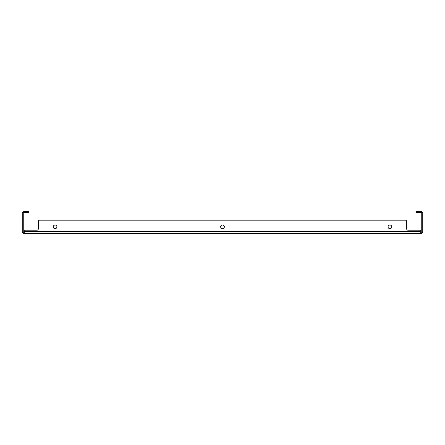 <?xml version="1.0" encoding="UTF-8"?>
<svg xmlns="http://www.w3.org/2000/svg" width="445" height="445" viewBox="0 0 445 445"><rect width="100%" height="100%" fill="white"/><g stroke="black" fill="none" stroke-linecap="round" stroke-linejoin="round"><path stroke-width="0.67" d="M389.931 225.014A1.841 1.841 0 0 0 388.09 226.855A1.841 1.841 0 0 0 389.931 228.697A1.841 1.841 0 0 0 391.772 226.855A1.841 1.841 0 0 0 389.931 225.014M55.069 225.014A1.841 1.841 0 0 0 53.228 226.855A1.841 1.841 0 0 0 55.069 228.697A1.841 1.841 0 0 0 56.91 226.855A1.841 1.841 0 0 0 55.069 225.014M222.5 225.014A1.841 1.841 0 0 0 220.659 226.855A1.841 1.841 0 0 0 222.5 228.697A1.841 1.841 0 0 0 224.341 226.855A1.841 1.841 0 0 0 222.5 225.014M420.742 233.553L24.258 233.553L24.258 231.539L420.742 231.539L420.742 233.553A2.008 2.008 0 0 0 422.75 231.539L422.75 213.461A2.008 2.008 0 0 0 421.409 211.564L420.742 211.447L421.409 211.564L421.409 212.71L420.742 212.454L421.409 212.71A1.007 1.007 0 0 1 421.743 213.461L421.743 231.539A1.007 1.007 0 0 1 420.742 232.546M24.258 231.539A1.341 1.341 0 0 1 25.599 230.204L36.985 230.204A1.341 1.341 0 0 0 38.326 228.864L38.326 221.493A1.341 1.341 0 0 1 39.661 220.158L405.339 220.158L39.661 220.158M420.742 231.539A1.341 1.341 0 0 0 419.401 230.204L408.015 230.204A1.341 1.341 0 0 1 406.674 228.864L406.674 221.493A1.341 1.341 0 0 0 405.339 220.158M406.674 228.864A1.341 1.341 0 0 0 408.015 230.204L419.401 230.204M36.985 230.204A1.341 1.341 0 0 0 38.326 228.864L38.326 221.493M24.258 233.553A2.008 2.008 0 0 1 22.25 231.539L22.25 213.461A2.008 2.008 0 0 1 23.591 211.564L24.258 211.447L23.591 211.564L23.591 212.71L24.258 212.454L23.591 212.71A1.007 1.007 0 0 0 23.257 213.461L23.257 231.539A1.007 1.007 0 0 0 24.258 232.546M24.258 211.447L28.947 211.447L28.947 212.454L27.607 212.454L27.607 211.447M26.266 211.447L26.266 212.454L27.607 212.454M26.266 212.454L24.258 212.454M417.393 211.447L417.393 212.454L416.053 212.454L416.053 211.447L420.742 211.447M420.742 212.454L418.734 212.454L418.734 211.447M417.393 212.454L418.734 212.454M420.069 212.454L420.069 211.447M24.931 211.447L24.931 212.454"/></g></svg>
